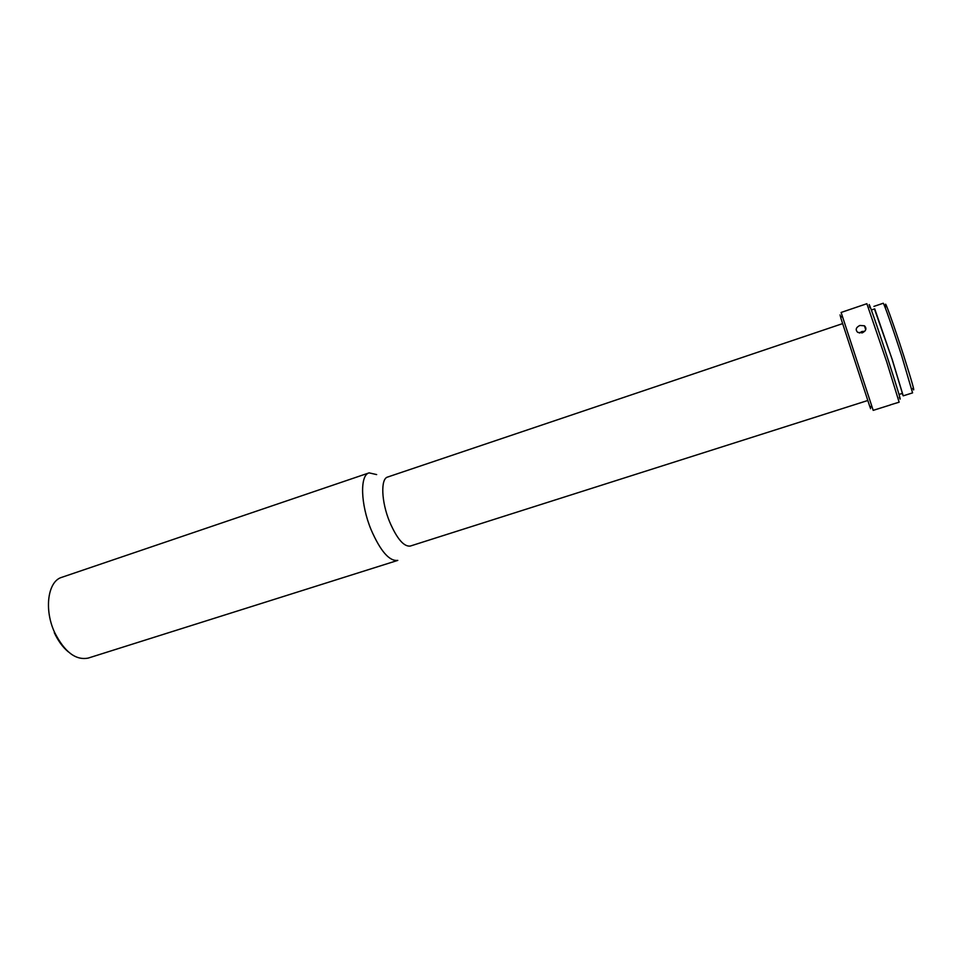 <?xml version="1.0" encoding="UTF-8"?>
<svg xmlns="http://www.w3.org/2000/svg" width="962" height="962" viewBox="0 0 962 962"><rect width="100%" height="100%" fill="white"/><g stroke="black" fill="none" stroke-linecap="round" stroke-linejoin="round"><path stroke-width="1.44" d="M61.76 577.332C47.799 581.168 43.795 609.631 54.774 632.755C64.682 652.092 75.83 660.533 88.227 658.08L397.787 560.389C389.43 561.459 380.543 551.274 371.14 529.822C360.51 504.256 359.788 475.048 369.107 472.871L61.76 577.332M376.659 474.591L369.107 472.871M842.58 323.629L387.638 477.044C380.495 478.703 381.301 501.671 389.598 521.789C396.945 538.732 403.824 546.825 410.257 546.067L867.772 400.505M869.913 406.241C871.151 410.197 871.067 410.161 869.672 406.132L840.788 317.953C839.525 313.889 839.561 313.804 840.92 317.725M890.487 404.822L899.133 402.188L886.772 362.049L866.87 303.703L841.113 312.458L873.195 410.365L890.523 404.906L881.757 407.672M862.313 332.864C866.185 330.736 866.906 328.379 864.465 325.793L859.86 325.457C855.939 327.429 855.206 329.738 857.683 332.371L862.313 332.864M869.901 307.551C866.209 294.552 877.152 325.89 888.551 361.087C898.52 392.099 902.103 404.16 899.314 397.294M859.367 333.056L861.796 331.541L864.742 331.301M871.368 310.005L874.723 308.874L891.954 358.838L902.416 393.374L899.037 394.444M873.917 306.397L883.212 303.258C883.573 302.092 893.121 329.172 901.791 356.168L912.577 392.881L903.222 395.839L892.159 359.307L874.446 308.958M886.014 306.758C883.092 295.25 893.397 323.545 903.558 355.218C912.433 383.153 915.511 394.216 912.77 388.395M68.266 651.803C62.71 647.173 58.045 640.776 54.269 632.611M902.14 393.458L903.222 395.839M840.788 317.953L842.087 315.68M869.672 406.132L872.077 407.191M865.716 329.75L864.465 325.793"/></g></svg>

